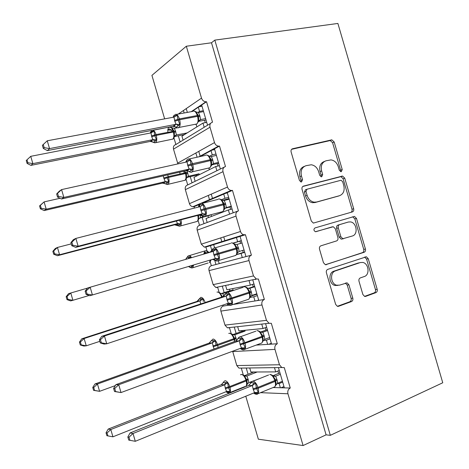 <?xml version="1.0" encoding="UTF-8"?>
<svg xmlns="http://www.w3.org/2000/svg" width="469" height="469" viewBox="0 0 469 469"><rect width="100%" height="100%" fill="white"/><g stroke="black" fill="none" stroke-linecap="round" stroke-linejoin="round"><path stroke-width="0.7" d="M341.309 171.724L342.223 169.543L334.186 142.001L331.829 139.844L292.556 148.761C291.255 149.236 290.774 150.297 291.114 151.956L299.439 180.454L301.028 181.966L301.538 181.937L302.534 179.668L301.456 175.986C300.377 170.687 301.884 167.257 305.987 165.704L311.258 164.766C314.799 165.352 317.261 167.65 318.639 171.66L319.7 175.289L321.271 176.784L321.74 176.749L322.695 174.521L321.64 170.904C320.567 165.686 322.015 162.321 325.984 160.808L331.003 159.894C334.479 160.445 336.906 162.714 338.284 166.706L339.327 170.282L341.309 171.724M340.488 171.66L340.594 170.153L332.58 142.699L330.229 140.548L291.589 149.335M300.793 181.919L300.969 180.272L299.902 176.602L301.456 175.986M320.96 176.707L321.095 175.13L320.046 171.525L321.64 170.904M362.871 294.497L364.595 296.402L365.685 296.367L375.939 292.621C377.111 292.017 377.527 290.909 377.187 289.297L368.265 258.736L366.412 256.778L327.784 269.358C326.524 269.956 326.061 271.088 326.406 272.759L335.646 304.387L337.358 306.304L338.571 306.28L351.492 301.555C352.717 300.934 353.157 299.797 352.811 298.149L348.918 284.8L347.13 282.86L339.638 285.123L336.636 285.205C330.592 283.874 329.678 272.436 335.482 270.889L360.274 262.558L362.848 262.447C368.792 263.49 370.023 274.898 364.349 276.511L360.298 277.924C359.096 278.516 358.662 279.63 359.002 281.259L362.871 294.497M214.814 40.117L330.323 435.332L442.754 382.768L337.891 23.45L214.814 40.117L211.496 42.779L186.328 46.232L201.506 98.127C202.344 100.413 203.839 101.626 205.991 101.779L206.542 101.726L212.527 122.192C210.317 122.896 209.479 124.566 210.006 127.205L214.509 142.599C215.242 144.681 216.59 145.859 218.542 146.135L219.51 146.07L225.489 166.53C223.303 167.31 222.476 169.022 223.01 171.666L227.506 187.055C228.157 188.954 229.359 190.092 231.117 190.461L232.472 190.402L238.451 210.857C236.288 211.712 235.473 213.465 236.001 216.115L240.497 231.498C241.078 233.234 242.151 234.318 243.728 234.758L245.428 234.723L251.407 255.171L245.979 256.596L240.069 236.394L245.428 234.723M352.377 211.924C353.573 211.408 354.007 210.341 353.667 208.734L344.738 178.156L342.552 176.063L303.466 186.117C302.177 186.627 301.702 187.711 302.048 189.376L311.287 221.016L313.362 223.097L352.377 211.924M356.504 218.454L365.433 249.021C365.767 250.628 365.345 251.718 364.155 252.275L325.351 264.709L323.469 262.704L319.512 249.168C319.172 247.503 319.635 246.383 320.907 245.809L336.566 240.925C337.797 240.363 338.249 239.266 337.909 237.625L335.329 228.79L333.307 226.744L315.414 231.715C313.609 230.519 313.462 229.259 314.975 227.94L354.488 216.42L356.504 218.454L354.834 218.917L363.733 249.397L365.433 249.021M246.237 368.013L248.054 374.244M250.335 382.036L250.692 383.255M241.312 368.165L243.253 374.813M246.436 385.688L246.606 386.263M249.754 368.054L250.915 372.005L275.719 371.899L274.471 367.637M279.272 370.481L275.719 371.899M278.451 367.673L284.355 387.863L290.252 388.027L284.278 367.596L281.758 367.538L279.46 364.747L274.969 349.382C274.429 346.708 275.209 344.832 277.308 343.754L271.569 344.117L265.665 323.927M234.324 327.292L236.124 333.441M222.863 305.096L223.15 306.075C221.151 306.996 220.395 308.672 220.881 311.105L224.979 325.111L227.359 327.79L229.505 327.808L231.188 333.57M237.73 326.928L238.885 330.88L263.033 328.511L261.813 324.343M266.627 327.215L263.033 328.511M224.979 325.111L266.48 320.345L269.042 323.293L271.328 323.317L277.308 343.754M222.382 286.471L224.182 292.621M227.494 303.947L227.893 305.313L228.837 305.161M210.206 261.825L211.337 265.706C209.326 266.568 208.558 268.209 209.039 270.631L213.137 284.642L215.81 287.462L217.698 287.444L219.117 292.304M223.15 306.075L227.893 305.313M225.695 285.791L226.855 289.742L250.34 285.117L249.121 280.943M253.969 283.938L250.34 285.117M252.867 280.169L258.771 300.365L264.358 299.468L258.378 279.026L256.367 279.032L253.489 275.93L248.992 260.553C248.459 257.891 249.268 256.097 251.407 255.171M198.123 220.53L199.524 225.319C197.496 226.122 196.716 227.729 197.197 230.15L201.295 244.161L204.291 247.11L205.885 247.069L210.44 245.645L211.847 250.446M214.632 259.973L215.957 264.493L219.216 263.631L218.361 260.711M205.885 247.069L207.046 251.021M207.187 251.507L207.62 253.002M211.337 265.706L215.957 264.493M210.44 245.645L213.659 244.642L214.609 247.878M233.14 243.065L237.648 241.705L236.429 237.531L240.069 236.394M213.659 244.642L236.429 237.531M233.251 243.112L241.342 240.744M241.312 240.644L237.648 241.705M186.046 179.228L187.711 184.927C185.66 185.665 184.874 187.242 185.349 189.652L189.453 203.669C190.045 205.404 191.164 206.424 192.812 206.747L194.072 206.677L198.498 204.806L198.885 206.143M202.209 217.505L204.009 223.654L207.181 222.476L206.02 218.519L228.374 209.971L229.593 214.151L237.865 211.073M194.072 206.677L194.483 208.084M199.524 225.319L204.009 223.654M221.462 199.724L224.95 198.281L223.731 194.107L232.472 190.402M201.822 203.394L223.731 194.107M222.693 200.357L229.019 198.592M228.649 197.343L224.95 198.281M227.266 192.607L233.175 212.82M190.262 176.655L192.061 182.81L195.139 181.31L193.978 177.352L215.67 166.542L216.895 170.716L224.176 167.169M183.707 171.238L184.211 172.973M187.711 184.927L192.061 182.81M209.614 156.247L212.252 154.846L211.032 150.666L219.51 146.07M200.228 156.529L211.032 150.666M215.986 154.025L212.252 154.846M214.462 148.808L220.371 169.022M273.064 387.535L280.351 387.746L279.131 383.578L277.144 383.536M256.215 345.09L267.67 344.363L266.451 340.195L263.549 340.406M233.017 304.492L254.978 300.975L253.758 296.801L250.077 297.428M219.216 263.631L242.285 257.569L241.066 253.395L236.634 254.603M207.181 222.476L229.593 214.151M195.139 181.31L216.895 170.716M175.728 126.97L176.039 128.025M178.314 135.793L180.114 141.949L183.092 140.131L181.937 136.174L202.966 123.095L204.191 127.275L210.616 123.359M171.689 130.159L172.059 131.426M173.964 137.927L175.893 144.522L180.114 141.949M197.807 112.542L199.548 111.399L198.328 107.219L206.542 101.726M191.839 111.558L198.328 107.219M203.317 110.696L199.548 111.399M201.652 104.997L207.562 125.217M183.092 140.131L204.191 127.275M232.63 351.234L236.81 365.568L238.944 368.112L281.758 367.538M175.893 144.522C173.823 145.197 173.026 146.738 173.501 149.148L177.892 163.91M164.642 118.868L151.921 75.374L186.328 46.232M224.985 241.101L223.76 236.909M212.621 198.815L211.255 194.148M200.251 156.517L198.75 151.381M187.342 112.39L186.24 108.603M330.323 435.332L326.09 434.839L303.085 445.55L258.349 439.195L245.779 396.223M303.085 445.55L287.948 393.772C287.409 391.093 288.177 389.182 290.252 388.027M326.09 434.839L211.496 42.779M266.48 320.345L261.983 304.973C261.444 302.306 262.241 300.471 264.358 299.468M282.678 382.124L279.131 383.578M270.033 338.864L266.451 340.195M256.983 294.233L250.968 296.086M257.375 295.587L253.758 296.801M244.66 252.093L236.763 254.409M244.718 252.304L241.066 253.395M232.061 209.004L228.374 209.971M219.398 165.686L215.67 166.542M206.729 122.362L202.966 123.095M221.89 241.998L220.688 237.9M209.631 200.081L208.277 195.45M197.097 157.215L195.86 152.994M184.159 112.976L183.438 110.52M223.232 285.92L222.306 286.213M198.498 204.806L199.982 204.173M242.285 257.569L245.979 256.596M254.978 300.975L258.771 300.365M267.67 344.363L271.569 344.117M280.351 387.746L284.355 387.863M202.016 106.252L198.932 106.815M258.677 300.031L256.695 300.699M271.328 343.302L268.655 344.305M283.974 386.562L281.06 387.763M214.685 149.582L211.941 150.174M227.354 192.9L225.454 193.375M250 280.356L249.039 280.661M324.501 161.412L324.39 161.459C320.427 162.966 318.979 166.325 320.046 171.525M304.399 166.354C300.324 167.914 298.823 171.332 299.902 176.602M350.783 212.393C351.926 211.841 352.336 210.792 352.002 209.233L343.103 178.748L340.916 176.655L302.757 186.48M342.681 181.779L341.156 180.307L340.699 180.342L306.978 189.23L305.987 191.504L307.125 195.385C308.414 199.184 310.718 201.441 314.042 202.162L316.593 202.022L339.562 195.69C343.455 194.066 344.856 190.684 343.783 185.542L342.681 181.779M306.761 189.306L305.407 189.798L304.416 192.073L305.987 191.504M338.448 196.054L314.998 202.555L312.454 202.69C309.135 201.975 306.837 199.724 305.548 195.936L304.416 192.073M325.586 264.751L362.461 252.644C363.645 252.082 364.067 251.003 363.733 249.397M332.433 226.785L315.76 231.739M352.401 235.983C358.339 234.506 356.739 222.652 350.519 221.907L348.326 222.03L339.62 224.633C338.389 225.173 337.944 226.263 338.284 227.899L340.857 236.716L342.816 238.733L352.401 235.983M343.525 238.744L341.162 239.143L339.204 237.132L336.636 228.344C336.302 226.715 336.748 225.63 337.973 225.091L348.326 222.03M354.834 218.917L352.823 216.895L352.283 216.889M359.723 262.669L360.274 262.558M337.973 285.398L334.977 285.48C328.939 284.155 328.036 272.753 333.828 271.205L358.574 262.892M337.387 306.31L349.798 301.778C351.017 301.157 351.457 300.025 351.117 298.378L347.23 285.076L345.383 283.124M364.554 296.39L374.203 292.861C375.376 292.263 375.792 291.155 375.452 289.549L366.559 259.081L364.606 257.112M197.619 114.26L195.626 111.616L194.201 111.077M172.973 117.309L173.987 115.708L177.171 115.239L177.862 119.349L179.873 124.484L176.139 127.281L175.828 127.111M44.174 147.635L43.259 144.505L42.392 145.32L43.306 148.439L44.174 147.635L49.556 148.603L47.263 140.782L173.987 117.115L174.779 121.213L176.092 124.297L49.556 148.603L47.34 150.602L172.914 126.343L175.969 124.314M175.342 126.853L172.914 126.343L174.497 126.331L174.069 126.003L175.928 124.338M205.633 118.616L200.662 119.572L198.498 121.084M206.02 119.947L198.569 121.389M203.581 111.599L198.487 112.542L199.765 115.579L200.662 119.572M198.469 121.776L198.686 118.077L198.076 115.521L197.302 115.515C196.054 111.927 194.547 110.508 192.788 111.247M195.585 111.815L198.487 112.542M200.55 119.595L198.252 120.943M177.171 115.239L173.987 117.115M179.873 124.484L176.092 124.297M47.263 140.782L43.259 144.505M43.306 148.439L47.34 150.602M150.156 133.067L152.337 131.168L153.979 131.127L154.829 135.817L156.517 139.803L154.178 142.066L152.953 142.107M27.853 162.725L27.003 159.806L26.246 160.515L27.096 163.429L27.853 162.725L32.877 163.634L152.935 139.645L151.704 136.749L150.965 132.909L30.737 156.329L32.877 163.634L30.948 165.369L150.133 141.45L152.824 139.662M152.806 141.99L150.133 141.45M171.701 130.153L172.58 129.708M177.276 127.785L174.368 128.348L175.57 131.197L176.408 134.949L174.304 136.391M187.131 132.944L176.408 134.949L174.392 136.831M187.09 132.815L184.206 134.609L174.392 136.579M173.671 130.523L171.619 127.486L168.858 127.246C167.966 128.189 167.638 129.854 167.884 132.246M172.516 129.573L171.472 130.165L169.373 128.852L168.072 130.024L171.367 130.212M174.304 137.147L174.38 133.014L174.128 132L173.366 132.012L173.131 131.214C172.334 128.711 171.291 127.275 170.013 126.906M174.069 136.286L176.303 134.972M174.368 128.348L171.566 127.715M152.935 139.645L156.517 139.803M150.965 132.909L153.979 131.127M30.948 165.369L27.096 163.429M27.003 159.806L30.737 156.329M39.554 205.932L40.404 208.84L41.208 208.289L40.352 205.375L39.554 205.932L44.086 201.899L46.226 209.197L165.229 181.65L163.763 177.962L166.888 177.03L168.793 181.761L166.401 183.848L165.088 183.725M41.208 208.289L46.226 209.197L44.186 210.563L162.327 183.139L165.117 181.673M40.352 205.375L44.086 201.899L60.05 198.281M163.763 177.962L163.318 175.869M164.818 183.531L162.327 183.139M187.014 170.728L188.491 176.256L186.99 177.124M199.337 174.685L199.079 173.806L188.491 176.256L186.492 178.126M199.079 173.806L196.106 175.295L186.756 177.47M196.359 176.162L196.106 175.295M185.818 172.035L186.257 173.454L185.507 173.53L184.634 171.027M186.41 178.408L186.539 174.661L186.023 172.656L168.312 176.608L168.547 177.417L185.507 173.53C186.304 176.655 186.14 178.9 185.026 180.26L183.643 180.583M186.193 177.716L188.386 176.285M165.229 181.65L168.793 181.761M44.186 210.563L40.404 208.84M179.516 220.196L181.063 223.707L178.625 225.618L177.247 225.36M52.856 251.331L53.706 254.239L54.556 253.84L53.7 250.927L52.856 251.331L55.307 248.5L57.435 247.45L59.575 254.749L177.517 223.643L176.362 221.022M54.556 253.84L59.575 254.749L57.423 255.734L174.521 224.815L177.405 223.666M53.7 250.927L57.435 247.45L71.265 243.874M176.766 225.044L174.521 224.815M200.105 215.089L200.574 217.557L199.771 217.915M205.193 216.338L200.574 217.557M211.103 214.913L211.542 216.408M209.96 215.218L199.337 218.261M208.476 217.581L208.002 215.975M198.481 219.803L198.586 215.734M198.311 219.14L200.468 217.587M177.517 223.643L181.063 223.707M57.423 255.734L53.706 254.239M191.68 265.554L193.334 265.636L190.842 267.383L189.435 266.996M66.158 296.719L67.008 299.627L67.899 299.38L67.044 296.461L66.158 296.719L68.538 293.658L70.778 292.99L72.918 300.289L89.163 295.47M67.899 299.38L72.918 300.289L70.661 300.899L67.008 299.627M67.044 296.461L70.778 292.99L87.469 288.13M186.662 258.161L186.879 257.51L189.107 256.842L190.795 256.971L188.544 258.554M209.96 252.328L207.919 251.994L207.796 251.466C206.712 250.716 205.662 250.622 204.642 251.185L203.792 254.116M207.028 253.172L205.434 252.129L204.085 253.137L206.706 253.266M210.599 261.063L210.423 260.553L210.968 260.113L210.704 260.741L209.42 262.593L210.259 260.037M80.387 341.989L79.454 342.094L80.305 344.996L81.243 344.903L80.387 341.989L84.121 338.518L199.999 300.899L196.957 301.456L81.77 338.811L84.121 338.518L86.261 345.811L99.821 341.338M81.243 344.903L86.261 345.811L83.887 346.046L80.305 344.996M200.632 303.982L199.999 300.899M199.055 299.14L196.951 301.456L198.698 300.054L199.055 299.14L201.353 298.706L203.065 298.894L203.288 301.508M232.653 288.599L233.105 290.153L229.88 290.774L221.292 293.559M221.855 293.629L222.787 293.5L223.813 296.109M233.105 290.153L222.787 293.5M231.563 284.185L231.481 284.589M229.88 290.774L229.429 289.238M228.268 285.258L228.35 284.853M222.224 296.461L219.838 292.75L217.827 292.035M222.681 293.535L220.031 293.395M200.111 300.864L203.065 298.894M81.77 338.811L79.454 342.094M210.558 158.469L208.465 155.632L206.87 155.04M187.195 159.566L185.959 161.699L187.008 160.216L190.244 159.947L190.959 164.127L192.947 169.186L191.504 170.405L189.118 171.648L188.802 171.361M56.643 193.973L57.558 197.086L58.478 196.452L57.564 193.328L56.643 193.973L59.246 191.235L61.568 189.605L187.084 161.875L187.623 165.123L189.183 169.057L63.86 197.426L61.515 198.991L185.9 170.739L189.066 169.08M188.321 171.144L185.9 170.739L188.151 170.951L187.547 170.452L189.499 169.08L189.019 169.098M57.564 193.328L61.568 189.605L63.86 197.426L58.478 196.452M218.443 162.426L213.518 163.54L211.965 164.443M218.695 163.294L211.654 164.895M216.391 155.409L211.349 156.517L212.621 159.536L213.518 163.54M211.308 165.874L211.607 162.344L210.98 159.653L210.229 159.718C208.975 156.118 207.439 154.594 205.621 155.145M208.488 155.931L211.349 156.517M213.407 163.57L211.15 165.053M190.244 159.947L187.084 161.875M192.947 169.186L189.183 169.057M57.558 197.086L61.515 198.991M223.49 202.661L221.298 199.63L219.521 198.979M199.231 206.354L198.575 206.847L199.049 205.61L200.023 204.719L203.317 204.636L204.056 208.893L206.02 213.876L204.554 215.031L202.092 215.998L201.729 215.676M70.895 242.602L71.804 245.721L72.777 245.264L71.863 242.139L70.895 242.602L73.416 239.612L75.867 238.416L200.169 206.624L200.714 209.878L202.268 213.8L78.153 246.237L75.691 247.368L198.885 215.124L202.151 213.829M201.178 215.388L198.885 215.124L201.576 215.57L200.943 214.96L202.755 213.817L202.11 213.841M71.863 242.139L75.867 238.416L78.153 246.237L72.777 245.264M231.246 206.219L225.607 207.826M231.364 206.624L225.05 208.277M229.194 199.202L224.2 200.48L225.472 203.487L226.375 207.497M224.188 209.842L224.522 206.612L223.883 203.775L223.15 203.909C221.89 200.292 220.324 198.663 218.46 199.038M221.38 200.034L224.2 200.48M226.263 207.527L224.047 209.151M203.317 204.636L200.169 206.624M206.02 213.876L202.268 213.8M71.804 245.721L75.691 247.368M237.085 253.764L237.431 250.909L236.394 246.776L234.113 243.599L232.149 242.889M212.023 249.954L210.094 252.281L213.032 249.197L216.385 249.32L217.393 254.509L219.087 258.554L217.604 259.644L215.06 260.342L214.679 260.008M85.135 291.22L87.586 287.978L213.254 251.355L213.805 254.62L215.353 258.53L89.855 295.722L86.05 294.333L87.07 294.051L86.155 290.927L85.135 291.22L86.05 294.333M86.155 290.927L90.159 287.21L92.452 295.024L87.07 294.051M244.05 250.006L239.114 251.472L236.939 253.237M241.998 242.989L237.05 244.425L238.569 248.265L239.114 251.472M234.271 244.126L237.05 244.425M216.385 249.32L213.254 251.355M211.601 251.032L212.17 250.581M219.087 258.554L215.353 258.53M212.058 259.445L213.97 259.609M247.31 299.697L248.822 299.193C249.83 297.921 249.965 295.886 249.232 293.102L249.918 292.82L249.309 290.927L246.929 287.544L244.806 286.776M99.375 339.826L100.29 342.933L101.363 342.821L100.448 339.703L99.375 339.826L101.75 336.32L222.757 296.748L226.04 293.67L229.452 293.981L230.226 298.384L232.149 303.214L230.648 304.24L228.022 304.668L227.612 304.193M101.75 336.32L104.446 335.986L226.222 296.115L222.757 296.748M100.448 339.703L104.446 335.986L106.739 343.8L228.432 303.244L227.137 300.213L226.222 296.115M101.363 342.821L106.739 343.8L104.018 344.07L100.29 342.933M256.848 293.776L251.959 295.406L249.825 297.311L250.329 295.165L249.672 291.97L248.986 292.251C247.714 288.599 246.09 286.77 244.115 286.776M254.667 286.313L248.377 288.371M255.4 279.641L255.482 279.213M249.033 288.458L250.006 288.329L251.407 292.187L251.959 295.406M254.796 286.758L249.068 288.458M249.977 297.686L249.825 297.311M247.163 288.201L249.901 288.359M229.452 293.981L226.334 296.074M232.149 303.214L228.432 303.244M93.724 387.494L92.745 387.453L93.595 390.355L94.574 390.407L93.724 387.494L97.458 384.029L212.281 342.862L209.145 343.103L94.996 383.947L97.458 384.029L99.592 391.322L115.333 385.594M94.574 390.407L99.592 391.322L93.595 390.355M214.028 348.983L212.281 342.862M211.232 340.752L209.133 343.097L211.232 340.752L215.324 340.805L216.033 345.008L233.82 338.688C232.63 335.235 231.141 333.418 229.341 333.236L228.749 333.447M244.847 330.293L245.082 331.102L241.769 331.419L232.765 334.637M233.257 334.813L234.858 334.766L236.628 340.541M245.082 331.102L234.858 334.766M241.769 331.419L241.535 330.622M234.981 340.23L234.336 337.862L231.897 334.028M234.752 334.802L232.137 334.79M212.387 342.821L215.324 340.805M94.996 383.947L92.745 387.453M260.377 343.543L261.802 343.009C262.734 341.807 262.845 339.89 262.142 337.258L262.81 336.9L262.224 335.065L259.726 331.466L257.716 330.633M237.765 338.94L239.043 338.126L242.508 338.636L243.563 343.97L245.211 347.869L243.687 348.825L241.037 349.012L240.234 348.42M113.609 388.408L114.524 391.521L115.644 391.58L114.729 388.461L113.609 388.408L115.907 384.65L235.731 341.092L237.771 338.94M115.907 384.65L118.733 384.744L239.301 340.822L235.731 341.092M114.729 388.461L118.733 384.744L121.02 392.559L241.506 347.951L240.216 344.932L239.301 340.822M115.644 391.58L121.02 392.559L114.524 391.521M269.64 337.528L264.803 339.322L262.71 341.368L263.156 338.583M267.324 329.607L260.553 332.07M261.151 332.292L262.851 332.245L264.246 336.097L264.803 339.322M267.588 330.516L262.851 332.245M260.049 332.263L262.74 332.281M242.508 338.636L239.407 340.781M245.211 347.869L241.506 347.951M223.256 382.61L227.582 382.704L228.55 387.775L230.121 391.369L227.477 392.588L225.882 391.785M221.315 384.727L108.216 429.071L110.79 429.528L112.923 436.815L226.627 391.492L225.413 388.672L224.657 384.768L221.315 384.727L223.262 382.61M107.055 432.993L106.035 432.793L106.885 435.701L107.905 435.906L107.055 432.993L110.79 429.528L224.551 384.809M257.041 371.981L253.653 372.052L244.413 375.675M244.783 375.886L246.923 376.021L248.242 379.626L248.758 382.669L259.035 378.805M257.053 372.034L246.923 376.021M246.923 384.861L247.204 382.546L246.454 379.292L243.968 375.306L241.553 374.438M246.741 384.721L245.973 386.128C246.758 385.084 246.829 383.361 246.178 380.945L245.949 380.148C244.754 376.677 243.235 374.772 241.394 374.432L240.509 374.778M247.204 382.546L247.104 381.725M247.104 384.387L248.758 382.669M246.823 376.056L244.243 376.167M226.627 391.492L230.121 391.369M224.657 384.768L227.582 382.704M107.905 435.906L112.923 436.815M108.216 429.071L106.035 432.793M273.45 387.376L274.77 386.837C275.631 385.706 275.719 383.888 275.051 381.397L275.696 380.963L275.145 379.216L272.559 375.393M127.838 436.979L128.752 440.086L129.925 440.321L129.01 437.202L127.838 436.979L130.06 432.963L248.699 385.424L250.909 382.903L252.041 382.569L255.564 383.273L256.385 387.822L258.267 392.5L256.725 393.397L254.051 393.362C255.886 394.488 257.188 394.611 257.944 393.731L256.631 394.259M130.06 432.963L133.014 433.491L252.369 385.518L248.699 385.424M129.01 437.202L133.014 433.491L135.301 441.3L254.579 392.641L253.295 389.633L252.369 385.518M282.432 381.274L277.636 383.232L275.59 385.412L276.053 382.751M279.981 372.89L272.935 375.716M273.404 375.997L275.69 376.15L277.085 379.99L277.636 383.232M280.38 374.262L275.69 376.15L272.894 375.687M256.725 393.397L255.611 392.582L253.887 393.075L254.051 393.356L253.659 393.01M272.929 376.308L275.579 376.191M255.564 383.273L252.48 385.471M258.267 392.5L254.579 392.641M135.301 441.3L129.925 440.321M340.594 170.153L342.223 169.543M300.969 180.272L302.534 179.668M321.095 175.13L322.695 174.521M255.511 392.459L256.033 392.483M260.553 392.664L287.948 393.772M236.81 365.568L279.46 364.747M232.718 351.568L274.969 349.382M220.881 311.105L261.983 304.973M213.137 284.642L253.489 275.93M209.039 270.631L248.992 260.553M201.295 244.161L240.497 231.498M197.197 230.15L236.001 216.115M189.453 203.669L227.506 187.055M185.349 189.652L223.01 171.666M177.604 163.171L214.509 142.599M173.501 149.148L210.006 127.205M178.273 114.067L201.506 98.127M204.572 120.228L205.275 122.644M217.258 163.622L217.962 166.02M227.588 198.956L227.77 199.571M229.945 206.999L230.637 209.379M239.929 241.154L240.585 243.399M242.637 250.423L243.253 252.515M252.568 284.39L253.266 286.77M255.453 294.239L255.587 294.696M265.237 327.714L265.941 330.112M277.9 371.026L278.609 373.441M291.876 149.072L292.556 148.761M329.742 140.589L331.343 139.885M332.58 142.699L334.186 142.001M303.115 186.252L303.466 186.117M340.283 176.702L341.919 176.104M343.103 178.748L344.738 178.156M352.002 209.233L353.667 208.734M305.548 195.936L307.125 195.385M314.998 202.555L316.593 202.022M337.926 196.23L339.562 195.69M362.461 252.644L364.155 252.275M326.008 264.762L326.418 264.674M337.973 225.091L339.62 224.633M336.636 228.344L338.284 227.899M339.204 237.132L340.857 236.716M333.828 271.205L335.482 270.889M347.23 285.076L348.918 284.8M351.117 298.378L352.811 298.149M349.798 301.778L351.492 301.555M337.75 306.386L338.571 306.28M366.559 259.081L368.265 258.736M375.452 289.549L377.187 289.297M374.203 292.861L375.939 292.621M364.958 296.467L365.685 296.367M174.931 114.547C176.637 113.815 178.12 115.263 179.381 118.892L174.527 120.351M195.467 124.408L196.845 123.98C198.182 122.391 198.416 119.853 197.549 116.365L197.302 115.515L179.381 118.892L179.633 119.753C180.512 123.288 180.313 125.856 179.029 127.451L177.44 127.803M174.779 121.213L179.633 119.753L197.549 116.365L198.323 116.371L198.692 118.135M173.659 117.18L174.093 115.644M198.317 116.347L197.596 114.207M199.765 115.579L198.106 115.614M200.017 116.423L198.352 116.459M200.656 119.589L198.528 121.571M178.449 125.768L176.356 124.267M176.139 127.281L174.497 126.331L175.981 127.251C177.458 127.949 178.478 128.014 179.029 127.451L196.845 123.98L199.049 120.416M171.425 139.381L172.827 139.094C174.005 137.669 174.187 135.307 173.366 132.012L156.253 135.389C157.086 138.724 156.939 141.105 155.808 142.535L154.5 142.834M169.069 127.087L153.175 130.276M152.929 130.206C154.178 130.587 155.21 132.047 156.013 134.58L173.899 131.209L173.641 130.446M151.469 135.946L156.013 134.58L156.253 135.389L151.704 136.749M174.128 131.988L174.392 133.096M174.14 132.041L175.805 131.988M173.911 131.244L175.57 131.197M150.139 141.439L151.798 141.48L153.175 142.318M152.788 139.68L155.21 140.987M152.337 131.168L151.399 132.768M163.998 178.765L168.547 177.417C169.356 180.583 169.221 182.846 168.154 184.206L166.853 184.528M179.797 172.129L179.979 173.94M167.668 174.884L168.312 176.608L166.888 177.03M186.263 173.477L187.887 173.29M186.029 172.68L187.653 172.498M162.333 183.127L164.637 183.42L165.364 183.977M165.076 181.685L167.468 182.887M195.872 221.784L197.226 221.421C198.223 220.231 198.399 218.226 197.754 215.423M178.284 225.712L176.848 223.86M180.946 219.82C181.603 222.658 181.45 224.68 180.501 225.87L180.02 226.199M199.677 217.979L200.562 217.563M174.532 224.809L177.552 225.63M177.364 223.684L179.721 224.774M208.113 262.98L192.226 267.922M191.633 267.94L189.734 267.266M208.259 252.814C207.216 251.255 206.208 250.593 205.234 250.821L189.335 255.611M188.626 255.623C189.57 255.406 190.561 256.086 191.592 257.669M193.627 264.979L192.841 267.547L191.592 267.928M208.166 252.674L206.876 253.219M188.497 266.503L189.669 267.201L188.972 266.363M190.924 265.782L191.973 266.65M188.057 255.98L185.595 259.416M189.107 256.842L188.245 258.642M199.032 299.181L200.832 297.34C202.508 297.369 203.945 299.087 205.146 302.505M221.655 297.106C220.465 293.735 219.011 292.04 217.288 292.035L217 292.128M222.57 296.807L223.168 296.578M200.621 303.941L202.62 303.332M201.353 298.706L199.958 300.91M187.934 159.02C189.699 158.475 191.211 160.029 192.478 163.675L187.623 165.123M208.693 168.254L209.848 167.773C211.097 166.266 211.308 163.869 210.475 160.568L210.229 159.718L192.478 163.675L192.73 164.537C193.574 167.879 193.398 170.306 192.196 171.818L190.613 172.211M187.876 165.979L210.475 160.568L211.226 160.504L211.607 162.391M186.533 162.004L186.949 160.251M211.22 160.486L210.534 158.416M212.621 159.536L210.997 159.712M212.867 160.386L211.243 160.562M213.506 163.552L211.449 165.399L209.848 167.773L192.196 171.818C191.704 172.428 190.631 172.358 188.989 171.607L188.157 170.951L189.118 171.648M185.718 162.18L186.076 161.254M191.504 170.405L189.687 168.998M200.943 203.476C202.755 203.124 204.302 204.777 205.574 208.447L200.714 209.878M221.919 212.058L222.845 211.572C224.012 210.147 224.194 207.878 223.402 204.76L223.15 203.909L205.574 208.447L205.827 209.309C206.636 212.463 206.483 214.755 205.358 216.186L203.798 216.619M200.967 210.739L224.129 204.619L224.522 206.647M202.801 216.086L201.242 214.151M199.419 206.817L199.806 204.824M224.123 204.613L223.467 202.602M225.472 203.487L223.889 203.804M225.718 204.332L224.141 204.648M224.792 208.535L224.481 209.01M198.281 207.11L199.049 205.61M204.554 215.031L203.007 213.712M202.092 215.998L201.998 215.963C203.054 216.713 204.179 216.784 205.358 216.186L222.845 211.572L224.633 208.705M238.316 247.421L236.071 248.089C234.805 244.449 233.21 242.725 231.287 242.913M213.94 247.925C215.81 247.755 217.387 249.514 218.66 253.201L213.805 254.62M234.248 255.857L235.837 255.382C236.921 254.034 237.079 251.882 236.317 248.939L236.071 248.089L218.66 253.201L218.912 254.063C219.691 257.047 219.556 259.21 218.519 260.565L216.995 261.028M214.057 255.482L237.027 248.728L236.394 246.776M214.661 259.111L214.45 258.794M212.334 251.624L212.668 249.356M238.569 248.265L237.027 248.722L237.431 250.909M234.43 243.909L234.858 244.179M213.119 251.402L214.544 249.191M217.604 259.644L215.992 258.536L215.236 258.56M215.06 260.342L212.48 259.38M224.932 294.362L226.937 292.351C228.86 292.375 230.467 294.239 231.75 297.944L226.885 299.351M227.137 300.213L249.232 293.102L248.986 292.251L231.75 297.944L232.003 298.806C232.747 301.626 232.636 303.672 231.668 304.944L230.203 305.442M251.161 291.343L249.66 291.941M251.407 292.187L249.913 292.785M226.175 296.127L227.594 293.793M222.769 296.748L224.985 294.28M230.648 304.24L228.52 303.22M229.611 303.109L227.529 304.035L228.022 304.668L226.644 303.842M211.179 340.828L213.037 339.046C214.784 339.251 216.262 341.104 217.458 344.598L217.698 345.407L234.054 339.486L233.82 338.688L234.488 338.348L234.336 337.862M212.903 345.905L216.033 345.008L216.273 345.811L217.698 345.407L218.12 347.494M234.465 341.555L234.054 339.486L234.723 339.14L234.488 338.348M234.846 334.76L232.19 334.291M234.711 339.116L236.177 338.384M234.482 338.319L235.942 337.592M213.137 346.714L216.273 345.811M213.6 340.564L212.24 342.868M262.224 335.065L262.564 336.05L261.895 336.408C260.617 332.732 258.964 330.803 256.936 330.622M237.853 338.706L238.926 337.293L239.929 336.771C241.91 336.982 243.546 338.946 244.83 342.675L239.964 344.07M240.216 344.932L262.142 337.258L261.895 336.408L244.83 342.675L245.082 343.531C245.797 346.204 245.703 348.139 244.812 349.335L243.411 349.851M263.22 339.456L262.564 336.068M264 335.253L262.54 335.986M264.246 336.097L262.792 336.836M260.102 331.794L262.833 332.24M239.254 340.834L240.632 338.384M235.743 341.098L237.947 338.6M243.687 348.825L241.799 347.869M244.859 386.573L228.725 393.022M227.688 392.588L226.556 391.515M223.32 382.446L224.282 381.168L225.231 380.734C227.037 381.109 228.538 383.05 229.74 386.562L245.949 380.148L246.594 379.738L246.465 379.327M225.179 387.863L229.74 386.562L229.974 387.371L246.178 380.945L246.829 380.535L246.594 379.738M225.413 388.672L229.974 387.371C230.631 389.815 230.584 391.556 229.828 392.588L227.94 392.993L226.199 391.891L227.606 391.433L228.714 392.207M246.893 384.603L247.022 384.275M246.911 376.015L244.208 375.522M246.817 380.494L248.242 379.626M246.583 379.702L248.007 378.835M227.078 391.375L228.069 391.316M223.408 382.358L221.327 384.738M225.841 382.405L224.51 384.815M275.127 379.181L275.45 380.119L274.805 380.547C273.521 376.853 271.838 374.825 269.757 374.461M250.774 383.021L251.765 381.702L252.914 381.174C254.948 381.573 256.613 383.648 257.909 387.388L253.043 388.772M253.295 389.633L258.161 388.25L275.051 381.397L274.805 380.547L257.909 387.388L258.161 388.25C258.841 390.777 258.771 392.606 257.944 393.731L274.77 386.837L275.907 385.119M276.094 383.748L275.45 380.142M276.833 379.145L275.42 380.025M277.085 379.99L275.666 380.869M252.328 385.524L253.67 382.956M248.711 385.436L250.909 382.903M256.15 392.453L255.066 392.512M253.946 393.28L253.647 393.016M191.205 111.675L205.991 101.779M198.879 156.822L218.542 146.135M192.812 206.747L231.117 190.461M204.291 247.11L243.728 234.758M215.81 287.462L256.367 279.032M227.359 327.79L269.042 323.293M196.136 124.385L196.869 126.888M208.957 168.236L209.379 169.678M221.784 212.094L221.89 212.451M330.229 140.548L331.829 139.844M340.916 176.655L342.552 176.063M312.454 202.69L314.042 202.162M341.162 239.143L342.816 238.733M352.823 216.895L354.488 216.42M334.977 285.48L336.636 285.205M345.448 283.141L347.13 282.86M364.706 257.129L366.412 256.778M176.385 114.418L192.56 111.423M174.122 115.163L173.002 117.303M198.686 118.077L198.616 117.631M174.908 135.717L174.398 136.755C173.606 138.525 173.084 139.305 172.827 139.094L155.339 142.734L153.064 142.295L151.211 141.105L153.181 139.615M150.408 132.317L151.809 130.54M174.374 133.014L174.316 132.721M186.908 177.2L186.504 178.085C185.765 179.697 185.273 180.424 185.026 180.26L167.415 184.481L164.642 183.426M186.539 174.661L186.257 173.454M186.521 174.574L186.451 174.228M165.686 181.591L163.869 182.84L164.637 183.42M198.932 218.665L197.226 221.421L179.498 226.216L177.499 225.607L176.45 224.633L178.191 223.561M198.68 216.232L198.469 215.236M222.359 296.877L222.206 296.414M189.212 158.944L205.234 155.432M211.607 162.344L211.531 161.828M211.449 165.41L211.83 164.572M185.783 162.168L185.959 161.699M202.022 203.44L217.903 199.413M200.275 203.933L199.044 205.645M224.516 206.612L224.446 206.026M216.315 258.419L214.269 259.492L215.007 260.313C216.238 261.145 217.405 261.227 218.519 260.565L235.837 255.382L237.443 252.826M214.802 247.913L230.572 243.358M213.248 248.365L212 249.983M237.425 250.886L237.355 250.217M249.672 291.97L249.309 290.927M228.022 304.668C229.441 305.583 230.66 305.677 231.668 304.944L248.822 299.193L250.264 296.936M227.571 292.363L243.241 287.274M250.329 295.165L250.258 294.403M231.874 334.016L229.693 333.248M242.889 347.787L240.738 348.567L241.037 349.012C242.537 350.026 243.798 350.138 244.812 349.335L261.802 343.009L263.086 341.033M240.321 336.789L255.904 331.155M272.518 375.364L270.613 374.485M253.067 381.186L268.573 375.001"/></g></svg>
